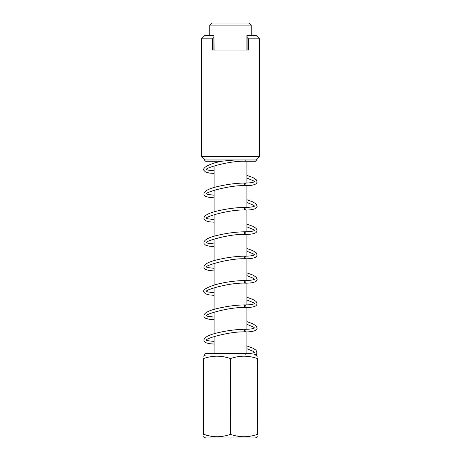 <?xml version="1.0" encoding="UTF-8"?>
<svg xmlns="http://www.w3.org/2000/svg" width="461" height="461" viewBox="0 0 461 461"><rect width="100%" height="100%" fill="white"/><g stroke="black" fill="none" stroke-linecap="round" stroke-linejoin="round"><path stroke-width="0.69" d="M204.298 354.97L205.606 353.662L245.148 353.662A1.308 0.766 90 0 1 245.915 354.97L204.298 354.97L255.394 354.97L257.469 356.169M246.889 345.981L252.795 348.141L256.103 350.216L257.013 353.253L256.166 354.353L253.602 354.97L256.702 354.97L256.057 353.846M245.915 330.595A1.308 0.766 -90 0 0 245.148 329.287A1.308 0.766 90 0 1 245.88 330.203A1.308 0.766 90 0 1 245.586 331.666A1.308 0.766 90 0 1 245.148 331.903A1.308 0.766 -90 0 0 245.915 330.595M245.915 354.97L253.602 354.97M245.915 306.219A1.308 0.766 -90 0 0 245.148 304.911A1.308 0.766 90 0 1 245.88 305.827A1.308 0.766 90 0 1 245.586 307.291A1.308 0.766 90 0 1 245.148 307.527A1.308 0.766 -90 0 0 245.915 306.219M206.424 340.27C203.56 339.129 229.163 331.217 245.148 331.903A1.308 0.766 90 0 1 244.463 329.99M245.915 281.844A1.308 0.766 -90 0 0 245.148 280.536A1.308 0.766 90 0 1 245.88 281.452A1.308 0.766 90 0 1 245.586 282.916A1.308 0.766 90 0 1 245.148 283.152A1.308 0.766 -90 0 0 245.915 281.844M206.424 315.894C203.56 314.754 229.163 306.842 245.148 307.527A1.308 0.766 90 0 1 244.463 305.614M245.915 257.469A1.308 0.766 -90 0 0 245.148 256.16A1.308 0.766 90 0 1 245.88 257.077A1.308 0.766 90 0 1 245.586 258.54A1.308 0.766 90 0 1 245.148 258.777A1.308 0.766 -90 0 0 245.915 257.469M206.424 291.519C203.56 290.378 229.163 282.466 245.148 283.152A1.308 0.766 90 0 1 244.463 281.239M245.915 233.093A1.308 0.766 -90 0 0 245.148 231.785A1.308 0.766 90 0 1 245.88 232.701A1.308 0.766 90 0 1 245.586 234.165A1.308 0.766 90 0 1 245.148 234.401A1.308 0.766 -90 0 0 245.915 233.093M206.424 267.144C203.56 266.003 229.163 258.091 245.148 258.777A1.308 0.766 90 0 1 244.463 256.863M245.915 208.718A1.308 0.766 -90 0 0 245.148 207.41A1.308 0.766 90 0 1 245.88 208.326A1.308 0.766 90 0 1 245.586 209.79A1.308 0.766 90 0 1 245.148 210.026A1.308 0.766 -90 0 0 245.915 208.718M206.424 242.768C203.56 241.627 229.163 233.715 245.148 234.401A1.308 0.766 90 0 1 244.463 232.488M245.915 184.342A1.308 0.766 -90 0 0 245.148 183.034A1.308 0.766 90 0 1 245.88 183.951A1.308 0.766 90 0 1 245.586 185.414A1.308 0.766 90 0 1 245.148 185.65A1.308 0.766 -90 0 0 245.915 184.342M206.424 218.393C203.56 217.252 229.163 209.34 245.148 210.026A1.308 0.766 90 0 1 244.463 208.113M206.424 194.018C203.56 192.877 229.163 184.965 245.148 185.65A1.308 0.766 90 0 1 244.463 183.737M206.424 169.642C203.56 168.501 229.163 160.589 245.148 161.275L255.394 161.275L256.702 159.967L235.156 159.967L222.306 161.154M235.156 159.967L204.298 159.967L204.776 159.967L201.457 156.648L259.543 156.648L259.543 38.816L248.439 38.816L247.096 37.479L247.096 50.019M201.457 156.648L201.457 38.816L204.776 35.497L213.904 35.497L213.904 50.019M247.096 37.479L247.096 35.889M248.439 38.816L248.439 50.019L212.561 50.019L212.561 38.816L213.904 37.479M201.457 38.816L212.561 38.816M256.224 159.967L259.543 156.648M246.889 50.019L246.889 35.497L256.224 35.497L259.543 38.816M209.755 25.125L251.245 25.125L249.171 23.05L211.83 23.05L209.755 25.125L209.755 35.497M213.904 35.497L214.111 50.019M214.111 161.275L214.111 163.165M214.111 165.902L214.111 187.541M214.111 190.278L214.111 211.916M214.111 214.653L214.111 236.291M214.111 239.029L214.111 260.667M214.111 263.404L214.111 285.042M214.111 287.779L214.111 309.417M214.111 312.155L214.111 333.793M214.111 336.53L214.111 353.662M246.889 161.275L246.889 183.011M246.889 185.627L246.889 207.387M246.889 210.003L246.889 231.762M246.889 234.378L246.889 256.137M246.889 258.754L246.889 280.513M246.889 283.129L246.889 304.888M246.889 307.504L246.889 329.263M246.889 331.88L246.889 353.639M230.46 358.566C221.522 355.414 212.556 355.414 203.572 358.566L203.572 434.354C212.509 437.506 221.476 437.506 230.46 434.354L230.54 358.566C239.524 355.414 248.491 355.414 257.428 358.566L257.469 358.566C257.469 355.419 257.469 355.419 257.469 358.566L257.469 434.354C257.469 437.501 257.469 437.501 257.469 434.354L257.428 358.566M203.572 358.566L203.531 358.566C203.531 355.419 203.531 355.419 203.531 358.566L203.531 434.354C203.531 437.501 203.531 437.501 203.531 434.354L210.222 436.106M257.469 436.751L255.394 437.95L205.606 437.95L203.531 436.751M230.46 434.354L230.54 434.354C239.478 437.506 248.444 437.506 257.428 434.354M230.54 434.354L230.54 358.566M245.148 161.275A1.308 0.766 -90 0 0 245.915 159.967M214.111 341.451L207.738 340.691L206.499 340.143M214.111 344.067L209.288 343.681L205.543 342.621L203.987 341.065C203.163 337.7 208.228 334.83 219.188 332.462C228.224 330.428 236.873 329.367 245.148 329.287C253.112 329.298 255.014 327.8 254.61 327.857M245.148 353.662C253.112 353.673 255.014 352.175 254.61 352.233M254.501 352.331L253.337 351.38L246.889 348.718M214.111 317.076L207.738 316.315L206.499 315.768M214.111 319.692L209.288 319.306L205.543 318.246L203.987 316.69C203.163 313.324 208.228 310.455 219.188 308.086C228.224 306.052 236.873 304.992 245.148 304.911C253.112 304.923 255.014 303.424 254.61 303.482M254.501 327.955L253.337 327.005L246.889 324.342M245.148 331.903C250.473 331.978 254.155 331.326 256.201 329.943L257.163 328.336L256.132 325.869L252.933 323.829L246.889 321.605M214.111 292.7L207.738 291.94L206.499 291.392M214.111 295.317L209.288 294.931L205.543 293.87L203.987 292.314C202.27 290.13 206.257 287.531 215.95 284.523C225.74 281.999 235.473 280.668 245.148 280.536C253.112 280.547 255.014 279.049 254.61 279.107M254.501 303.58L253.337 302.629L246.889 299.967M245.148 307.527C250.473 307.602 254.155 306.951 256.201 305.568L257.163 303.96L256.132 301.494L252.933 299.454L246.889 297.23M214.111 268.325L207.738 267.564L206.499 267.017M214.111 270.941L209.288 270.555L205.543 269.495L203.987 267.939C203.163 264.574 208.228 261.704 219.188 259.336C228.224 257.301 236.873 256.241 245.148 256.16C253.112 256.172 255.014 254.674 254.61 254.731M254.501 279.205L253.337 278.254L246.889 275.592M245.148 283.152C250.473 283.227 254.155 282.576 256.201 281.193L257.163 279.585L256.132 277.119L252.933 275.079L246.889 272.854M214.111 243.95L207.738 243.189L206.499 242.642M214.111 246.566L209.288 246.18L205.543 245.119L203.987 243.564C203.163 240.198 208.228 237.329 219.188 234.96C228.224 232.926 236.873 231.866 245.148 231.785C253.112 231.797 255.014 230.298 254.61 230.356M254.501 254.829L253.337 253.878L246.889 251.216M245.148 258.777C250.473 258.851 254.155 258.2 256.201 256.817L257.163 255.21L256.132 252.743L252.933 250.703L246.889 248.479M214.111 219.574L207.738 218.814L206.499 218.266M214.111 222.19L209.288 221.804L205.543 220.744L203.987 219.188C203.163 215.823 208.228 212.953 219.188 210.585C228.224 208.551 236.873 207.49 245.148 207.41C253.112 207.421 255.014 205.923 254.61 205.981M254.501 230.454L253.337 229.503L246.889 226.841M245.148 234.401C250.473 234.476 254.155 233.825 256.201 232.442L257.163 230.834L256.132 228.368L252.933 226.328L246.889 224.104M214.111 195.199L207.738 194.438L206.499 193.891M214.111 197.815L209.288 197.429L205.543 196.369L203.987 194.813C203.163 191.448 208.228 188.578 219.188 186.209C228.224 184.175 236.873 183.115 245.148 183.034C253.112 183.046 255.014 181.548 254.61 181.605M254.501 206.079L253.337 205.128L246.889 202.465M245.148 210.026C250.473 210.101 254.155 209.45 256.201 208.067L257.163 206.459L256.132 203.993L252.933 201.953L246.889 199.728M254.501 181.703L253.337 180.752L246.889 178.09M245.148 185.65C250.473 185.725 254.155 185.074 256.201 183.691L257.163 182.083L256.132 179.617L252.933 177.577L246.889 175.353M214.111 170.824L207.738 170.063L206.499 169.515M214.111 173.44L209.288 173.054L205.543 171.993L203.987 170.437C201.976 168.472 207.715 163.868 222.3 161.154M204.298 159.967L205.606 161.275L221.718 161.275M251.245 25.125L251.245 35.497M205.606 354.97L203.531 356.169"/></g></svg>
